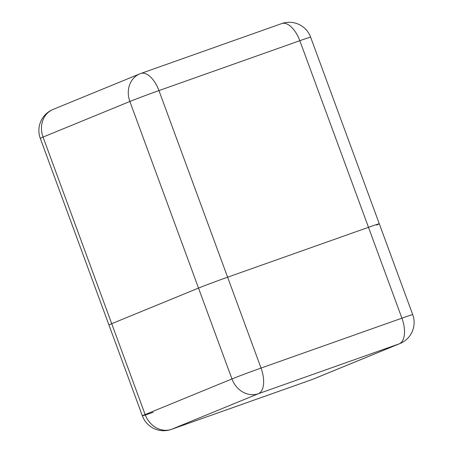 <?xml version="1.0" encoding="UTF-8"?>
<svg xmlns="http://www.w3.org/2000/svg" width="453" height="453" viewBox="0 0 453 453"><rect width="100%" height="100%" fill="white"/><g stroke="black" fill="none" stroke-linecap="round" stroke-linejoin="round"><path stroke-width="0.68" d="M376.517 225.062A22.735 0.481 159.8 0 0 379.291 223.782A22.735 0.481 159.8 0 0 368.482 227.315L227.61 277.202A22.735 0.481 159.8 0 0 198.522 288.091L111.715 323.691A22.735 0.481 159.8 0 0 108.935 324.965A22.735 0.481 159.8 0 0 108.941 324.971A22.735 0.481 -20.2 0 1 111.715 323.691L198.522 288.091A22.735 0.481 -20.2 0 1 227.61 277.202L368.482 227.315A22.735 0.481 -20.2 0 1 379.291 223.782L310.633 37.169A22.735 22.735 0 0 0 281.709 23.59A22.735 11.365 70.5 0 1 299.824 40.702L158.952 90.589L261.041 368.062L401.913 318.176L299.824 40.702A22.735 0.481 -20.2 0 1 310.633 37.169M198.522 288.091L129.864 101.478L43.052 137.078L145.147 414.552L231.953 378.951L198.522 288.091M129.864 101.478A22.735 0.481 -20.2 0 1 158.952 90.589A22.735 11.365 70.5 0 0 140.832 73.477A22.735 22.735 0 0 0 139.796 73.873A22.735 19.683 67.7 0 0 129.864 101.478M52.99 109.473A22.735 22.735 0 0 0 40.277 138.358A22.735 0.481 -20.2 0 1 43.052 137.078A22.735 19.683 -112.3 0 1 52.99 109.473L139.796 73.873A22.735 19.683 67.7 0 1 140.577 73.573A22.735 11.365 70.5 0 1 140.832 73.477L281.709 23.59M40.277 138.358L142.367 415.831A22.735 22.735 0 0 0 171.291 429.41A22.735 11.365 70.5 0 0 171.551 429.308L312.423 379.427L399.235 343.827L258.363 393.714L171.551 429.308A22.735 19.683 -112.3 0 1 145.147 414.552A22.735 0.481 159.8 0 0 142.367 415.831A22.735 0.481 159.8 0 0 153.176 412.298M231.953 378.951A22.735 19.683 67.7 0 0 258.363 393.714A22.735 11.365 70.5 0 0 261.041 368.062A22.735 0.481 159.8 0 0 231.953 378.951M313.204 379.127A22.735 19.683 67.7 0 1 312.423 379.427A22.735 11.365 70.5 0 1 312.168 379.523A22.735 22.735 0 0 0 313.204 379.127L400.01 343.527A22.735 19.683 -112.3 0 1 399.235 343.827A22.735 11.365 70.5 0 0 401.913 318.176A22.735 0.481 159.8 0 1 412.723 314.642L379.291 223.782M171.291 429.41L312.168 379.523M400.01 343.527A22.735 22.735 0 0 0 412.723 314.642"/></g></svg>
